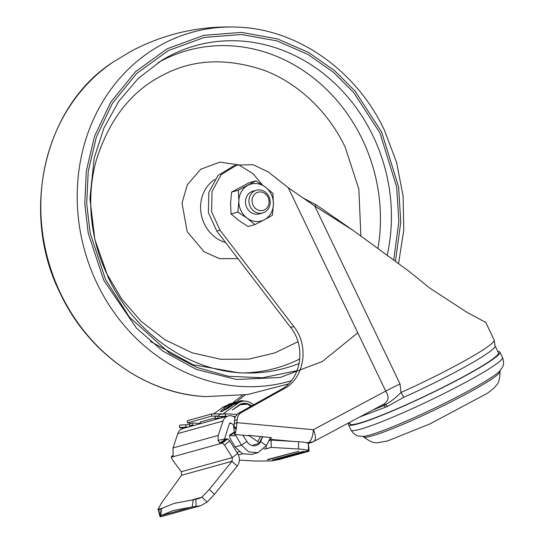 <?xml version="1.0" encoding="UTF-8"?>
<svg xmlns="http://www.w3.org/2000/svg" width="544" height="544" viewBox="0 0 544 544"><rect width="100%" height="100%" fill="white"/><g stroke="black" fill="none" stroke-linecap="round" stroke-linejoin="round"><path stroke-width="0.82" d="M360.862 235.729L358.856 189.074L345.243 147.356C330.262 115.178 300.948 84.34 264.642 70.509C226.202 57.392 191.828 59.18 161.52 75.868C130.812 91.718 109.058 119.864 96.274 160.296C85.306 199.335 91.46 242.529 107.134 274.332L121.577 298.806L141.052 321.252L165.009 339.81L192.195 352.825L220.823 359.298L248.955 359.088L274.883 352.906L297.942 341.727M231.057 213.976L230.574 203.238L231.574 192.093L249.104 182.743L255.904 180.86L238.381 190.203L238.857 200.94L237.857 212.092L247.105 218.151L254.871 224.624L248.064 226.515L238.823 220.449L231.057 213.976L237.857 212.092M254.871 224.624L264.37 219.749A19.156 17.122 -105.5 0 1 247.105 218.151A19.156 17.122 -105.5 0 1 238.857 200.94A19.156 17.122 -105.5 0 1 247.88 185.327A19.156 17.122 -105.5 0 1 265.152 186.918A19.156 17.122 -105.5 0 1 271.306 194.439A19.156 17.122 -105.5 0 1 273.394 204.129L272.911 193.392L265.152 186.918L255.904 180.86M256.414 190.223L252.974 191.175A11.791 10.533 74.5 0 0 246.786 207.516A11.791 10.533 74.5 0 0 259.277 213.894L262.718 212.942A11.791 10.533 -105.5 0 1 250.226 206.564A11.791 10.533 -105.5 0 1 254.49 190.992A11.791 10.533 -105.5 0 1 256.414 190.223A11.791 10.533 -105.5 0 1 268.906 196.602A11.791 10.533 -105.5 0 1 264.642 212.174A11.791 10.533 -105.5 0 1 262.718 212.942M264.642 209.773A9.432 8.432 -105.5 0 1 253.11 205.285A9.432 8.432 -105.5 0 1 256.523 192.828A9.432 8.432 -105.5 0 1 268.056 197.316A9.432 8.432 -105.5 0 1 264.642 209.773M264.37 219.749L272.394 215.274L273.394 204.129A19.156 17.122 -105.5 0 1 264.37 219.749M231.574 192.093L238.381 190.203M387.546 440.932L429.91 423.926L487.22 393.38C492.252 389.722 495.244 387.056 496.196 385.383C498.596 383.595 499.882 378.957 500.052 371.47A75.738 6.637 154.4 0 1 449.018 402.9A75.738 6.637 154.4 0 1 371.674 436.016A75.738 6.637 154.4 0 1 363.494 436.893L362.651 436.376M349.33 422.545L350.03 424.014A82.287 7.208 -25.6 0 0 359.033 423.232A82.287 7.208 -25.6 0 0 444.094 386.73A82.287 7.208 -25.6 0 0 498.447 352.906L495.156 346.032M242.78 435.207L246.962 441.476L241.42 445.155L235.246 434.513L248.826 435.771L248.601 435.302L271.49 437.682L269.912 438.756M308.346 443.469L305.898 442.558A17.68 2.326 179.8 0 0 298.568 441.728L271.191 440.089L268.913 440.722M236.341 428.495L233.641 425.741L234.206 425.333L234.26 423.47L237.123 422.674L313.296 429.706A11.791 5.188 61.9 0 1 313.745 441.524L383.894 404.09C388.749 400.846 389.348 396.515 385.71 391.088L288.266 187.707L268.314 171.986L253.062 164.676L236.817 165.077L221.163 174.631L212.017 191.536L211.582 211.684L219.987 230.16L293.787 326.522C309.482 345.726 304.484 378.291 284.254 388.6L241.244 412.617C238.721 414.147 237.374 416.52 237.198 419.744L236.341 428.495L234.906 435.193L233.532 426.142L236.055 429.57M235.246 434.513L233.859 435.948L229.527 435.207L229.881 438.015L235.049 446.923L241.42 445.155L248.758 451.908L257.938 452.683L266.451 445.543L260.617 441.687L262.609 437.043M497.808 351.574A83.994 7.358 154.4 0 1 499.984 352.165A83.994 7.358 154.4 0 1 444.509 386.696A83.994 7.358 154.4 0 1 357.68 423.953A83.994 7.358 154.4 0 1 348.486 424.748A83.994 7.358 154.4 0 1 349.391 422.681M185.898 426.945L185.878 424.755L179.982 425.075L179.547 425.326L179.568 427.516L188.605 426.965M220.456 418.132L217.75 418.112L217.729 415.915L219.055 415.956M224.461 439.096L227.644 438.872L229.724 440.926L237.572 453.37C240.122 457.83 239.986 462.101 237.177 466.188L214.472 494.326L207.128 502.085L200.6 505.716L192.195 506.967L193.208 499.814L174.087 503.39L158.692 509.701L157.937 509.388L161.738 502.615L181.587 475.266L181.268 471.723L172.285 459.598L171.333 457.225L222.421 443.054L221.286 442.551L219.817 442.959L217.994 440.348L224.461 439.096L229.31 423.912A1.476 1.319 -105.5 0 1 231.22 423.259L234.206 425.333M161.724 508.545L160.711 515.698L192.195 506.967L173.074 510.544L160.711 515.698L160.065 516.678L160.657 516.8L200.6 505.716M288.266 187.707L314.806 206.088L400.071 384.037L400.982 392.503A83.994 7.358 -25.6 0 0 494.163 340.007L485.724 322.395L466.487 312.025L429.651 288.007L409.36 271.558L353.376 230.602L314.806 206.088L316.112 204.768L353.376 230.602M403.784 397.283L387.607 406.368L385.805 404.682C391.598 400.982 396.658 396.93 400.982 392.503L403.784 397.283A82.287 7.208 -25.6 0 0 495.122 346.29L494.163 340.007M213.255 413.93L215.104 412.896M232.036 403.444L242.495 395.257M387.607 406.368L359.842 416.942M383.894 404.09L385.805 404.682L372.409 410.237M316.112 204.768L302.974 197.955M229.371 405.008L232.737 404.076L231.907 403.607L233.206 403.696L236.484 401.853L245.215 394.89M306.109 442.619L307.924 442.782L313.269 441.714M313.548 441.626L313.548 441.626A11.791 5.188 61.9 0 0 313.745 441.524L310.876 442.714A8.84 7.902 -105.5 0 1 310.862 442.714A8.84 7.902 -105.5 0 1 308.292 442.945L307.639 443.129M241.244 412.617L238.054 413.501L281.071 389.484C301.294 379.175 306.299 346.61 290.605 327.406L216.798 231.044L219.987 230.16M236.817 165.077L233.628 165.961L217.981 175.515L208.828 192.42L208.4 212.568L216.798 231.044M238.054 413.501L234.634 417.52M234.26 423.47L234.954 417.432L234.518 417.132A8.84 7.902 -105.5 0 0 228.194 415.963L182.968 428.509A8.84 7.902 74.5 0 0 177.834 433.588L223.054 421.036A8.84 7.902 -105.5 0 1 228.194 415.963M400.071 384.037A23.576 2.067 154.4 0 0 385.71 391.088L313.296 429.706A11.791 5.005 95.3 0 1 307.924 442.782L308.292 442.945M248.601 435.302L257.747 441.64L260.562 436.41M266.451 445.543L269.98 438.62L271.49 437.682M252.566 445.686A8.84 7.902 74.5 0 0 253.225 444.999L259.073 443.374A2.944 0.966 -151.7 0 0 257.747 441.64M215.193 417.901L200.192 422.062L200.634 423.613M226.862 405.552L226.216 405.729A14.001 12.512 74.5 0 0 222.605 407.47L213.69 413.923M259.073 443.374L262.364 437.267M233.532 426.142L233.641 425.741M250.893 406.334L247.887 404.212L240.448 404.654L232.166 410.067L239.054 405.09A11.791 10.533 -105.5 0 1 242.094 403.621A11.791 10.533 -105.5 0 1 251.546 405.974M253.416 404.926A14.001 12.512 74.5 0 0 241.502 401.492A14.001 12.512 74.5 0 0 237.891 403.233L223.339 413.76M215.92 419.37L215.771 418.846M259.876 441.898L260.617 441.687A8.84 7.902 -105.5 0 1 255.972 445.584A8.84 7.902 -105.5 0 1 246.962 441.476M230.568 404.525L226.821 405.579M266.111 446.175L266.125 448.807L271.218 447.392L298.588 449.031C303.933 449.371 307.19 449.922 308.366 450.697L309.121 451.085L307.72 451.602L279.691 459.381L271.47 460.931L255.279 461.047L239.387 460.095M257.931 452.683L251.573 454.451L242.386 453.676L235.049 446.923M271.218 447.392L271.191 440.089M271.47 460.931L308.366 450.697L308.346 443.387M240.448 404.654L239.149 405.015M245.364 404.362L243.392 403.471L241.686 403.743M239.938 404.518L242.311 404.546M241.502 401.492L237.007 402.75M227.678 416.106L219.062 416.561L223.55 417.275M235.117 416.493L233.226 416.398M217.75 418.112L215.2 418.819L217.484 418.934M191.699 426.108L189.72 425.884L192.27 425.177L194.555 425.299M184.362 428.121L182.077 428.006C179.772 427.849 179.078 427.604 180.003 427.271M185.878 424.755L189.713 424.714M200.58 423.422L192.25 422.987L189.7 423.694L189.72 425.884M223.054 421.036L218.253 435.404L217.994 440.348M173.121 455.899L173.026 447.95L177.834 433.588M273.659 459.993L272.598 459.932L303.171 451.452L304.239 451.513L273.659 459.993L273.659 459.639M267.281 459.612L298.921 451.194L268.348 459.68L267.281 459.612M266.125 448.807L263.99 449.031M192.25 422.987L192.27 425.177M236.803 414.392L225.372 413.8L219.042 414.372L219.062 416.554M217.729 415.915L215.179 416.622L215.2 418.819M225.4 439.355L219.817 442.959M173.162 455.865L171.51 456.375L173.244 455.253L171.598 456.334L171.333 457.225M190.631 423.436L187.456 422.865L211.657 416.153L217.274 416.044M200.403 422.79L200.512 423.171M268.348 459.32L268.348 459.68M187.456 422.865L187.435 420.675L211.636 413.964L221.517 413.848M231.907 403.607C228.514 404.172 227.895 404.342 230.064 404.117M240.258 401.295C238.136 401.499 238.755 401.329 242.094 400.785L244.038 401.091M226.868 438.947L221.286 442.551M227.644 438.872L222.421 443.054L224.502 445.108L232.349 457.552L231.996 461.285L209.29 489.423L201.946 497.175L198.628 498.617L193.208 499.814M211.657 416.153L211.636 413.964M237.572 453.37L232.349 457.552L181.268 471.723M181.587 475.266L231.996 461.285L237.177 466.188M191.808 499.99L201.946 497.175L207.128 502.085M196.03 506.573L195.888 499.263M160.113 516.535L159.97 509.225M288.442 383.935L247.717 394.522L205.686 396.603A181.172 161.922 -105.5 0 1 60.608 293.508A181.172 161.922 -105.5 0 1 112.914 62.193L131.26 51.143C165.009 33.361 200.94 25.378 239.047 27.2A181.172 161.922 74.5 0 0 162.588 44.091A181.172 161.922 74.5 0 0 97.002 283.41A181.172 161.922 74.5 0 0 291.292 380.78M357.789 332.806L322.334 361.481L280.167 377.475L236.552 379.501L196.37 369.43L162.683 350.996L136.462 328.127L103.809 280.337L88.237 233.274L84.789 203.823L86.319 171.013L94.534 136.286L110.779 102.129L135.402 71.815L167.28 48.729L203.803 35.34L241.543 32.395L277.243 38.848L308.618 52.462L334.567 70.625L355.001 91.011L381.691 132.158L398.63 187.088L400.772 222.115L395.502 260.848M393.795 259.549L398.861 221.483L396.692 187.068L379.998 133.056L353.634 92.419L333.445 72.277L307.816 54.339L276.828 40.888L241.556 34.51L204.279 37.42L168.198 50.646L136.714 73.454L112.384 103.394L96.342 137.142L88.223 171.442L86.714 203.85L90.12 232.941L105.509 279.439L129.411 317.132L169.816 353.396L197.064 367.492L228.46 376.278L262.562 377.788L297.085 370.654M299.159 363.433A167.355 149.566 -105.5 0 1 248.635 373.007C192.141 373.476 134.994 334.818 108.276 277.596L94.826 239.346L89.916 198.438L94.18 158.066L103.911 128.064L118.864 101.109L138.434 78.234L161.874 60.289A167.355 149.566 -105.5 0 1 168.484 56.528A167.355 149.566 -105.5 0 1 373.123 136.15A167.355 149.566 -105.5 0 1 387.308 254.694M378.046 247.894A164.873 147.349 74.5 0 0 362.426 139.618A164.873 147.349 74.5 0 0 160.82 61.173A164.873 147.349 74.5 0 0 158.12 62.655M244.195 372.919A164.873 147.349 74.5 0 0 299.785 358.938M262.405 184.933L253.314 173.951L238.891 164.9L219.905 162.139L200.763 169.225L187.333 184.776L182.022 203.089L187.184 231.642L204.136 251.784L219.484 258.645L237.939 258.645M214.778 179.452A34.605 30.926 74.5 0 0 204.36 223.91A34.605 30.926 74.5 0 0 225.576 242.508M351.03 430.046C355.062 436.274 358.387 435.785 358.7 436.084L363.467 436.363A77.459 6.786 -25.6 0 0 369.526 435.105A77.459 6.786 -25.6 0 0 441.912 404.58A77.459 6.786 -25.6 0 0 499.65 371.117L502.418 367.22C502.384 366.799 504.852 364.507 502.52 357.462A83.994 7.358 -25.6 0 1 447.046 391.993A83.994 7.358 -25.6 0 1 360.216 429.243A83.994 7.358 -25.6 0 1 351.03 430.046L348.486 424.748M381.936 405.096L383.874 405.634L385.927 407.136M233.301 402.737L236.484 401.853M284.254 388.6L281.071 389.484M290.605 327.406L293.787 326.522M269.661 439.253L292.577 441.368M234.335 420.539L237.198 419.744M235.117 434.302L234.954 433.378M236.96 452.397L239.238 451.765M231.22 423.259L229.357 423.776M238.415 454.934L242.604 453.771M237.891 403.233L233.376 404.484L229.527 407.266L221.32 411.672C219.919 411.924 220.572 411.04 223.271 409L227.12 406.218L222.605 407.47M223.271 409A3.686 1.571 54.1 0 1 224.808 409.482L228.657 406.701A3.686 1.571 -125.9 0 0 227.12 406.218A14.001 12.512 -105.5 0 1 230.731 404.478L230.364 404.58M233.859 435.948L234.586 435.465M298.588 449.031L298.568 441.728M241.318 404.607A11.791 10.533 74.5 0 0 239.911 404.532M236.98 402.744L236.98 402.744A14.001 12.512 74.5 0 0 233.376 404.484A3.686 1.571 -125.9 0 0 233.152 404.593L237.055 402.723M218.253 435.404L173.026 447.95M221.32 411.672A3.686 3.291 -105.5 0 1 222.272 411.21L229.303 407.374L233.152 404.593M223.169 410.944A4.06 0.571 148 0 1 224.808 409.482A2.21 0.938 54.1 0 0 225.515 409.788M221.959 411.495A3.686 3.291 -105.5 0 1 222.904 411.033M233.322 404.063L232.975 404.11M231.084 406.082A12.526 11.193 74.5 0 0 229.582 406.987A2.21 0.938 -125.9 0 1 228.657 406.701A13.076 11.689 -105.5 0 1 232.71 404.906M230.527 435.295L234.784 432.466M239.938 405.015A11.417 10.207 74.5 0 0 239.129 405.028M243.392 403.471L242.794 403.383C245.249 403.798 244.358 404.042 240.122 404.124M242.202 401.322L237.361 402.642M225.372 413.8L225.393 415.99M229.996 406.871L226.515 409.204M242.094 400.785L242.923 401.248M219.273 413.814L219.273 414.188M229.724 440.926L224.502 445.108M162.296 508.178L157.937 509.388M209.29 489.423L214.472 494.326M205.686 396.603C146.112 394.053 87.992 352.689 60.282 293.488C19.808 213.166 43.819 106.604 112.914 62.193M398.616 263.214L403.777 230.003L403.084 195.976L396.569 162.35L384.458 130.315C356.748 71.121 298.629 29.757 239.047 27.2M239.782 372.973L193.066 364.745L150.348 341.374M388.613 440.626L387.335 440.994C375.306 442.959 375.068 445.094 363.494 436.893M310.862 442.714L308.346 443.414L309.121 451.085M499.984 352.165L502.52 357.462M500.052 371.47L500.167 370.484M234.804 435.336L235.124 434.724M234.056 403.995L231.18 403.43L228.643 404.253L227.168 405.47M233.974 404.042L230.731 404.478M229.554 435.193L234.654 431.807M244.154 403.512L241.142 403.886M237.191 402.621L238.836 401.424L241.373 400.602L243.399 400.867M158.052 509.578L160.065 516.678"/></g></svg>
